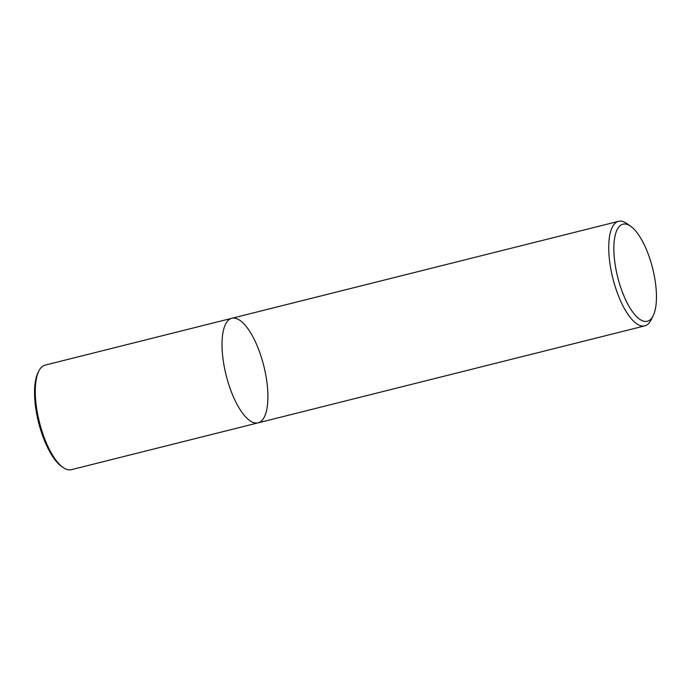 <?xml version="1.0" encoding="UTF-8"?>
<svg xmlns="http://www.w3.org/2000/svg" width="691" height="691" viewBox="0 0 691 691"><rect width="100%" height="100%" fill="white"/><g stroke="black" fill="none" stroke-linecap="round" stroke-linejoin="round"><path stroke-width="1.04" d="M223.582 362.87A53.898 19.4 -104.1 0 1 231.848 318.292A53.898 19.4 -104.1 0 1 263.781 365.85A53.898 19.4 -104.1 0 1 258.071 422.857A53.898 19.4 -104.1 0 1 223.582 362.87A53.898 19.4 -104.1 0 1 231.848 318.292L45.114 365.124A53.898 19.4 75.9 0 0 38.86 370.989A53.898 19.4 75.9 0 0 36.848 409.694A53.898 19.4 75.9 0 0 63.054 467.453A53.898 19.4 75.9 0 0 71.328 469.681L258.071 422.857A53.898 19.4 -104.1 0 1 223.582 362.87M653.133 315.822L651.026 320.011A53.898 19.4 -104.1 0 1 644.781 325.876A53.898 19.4 -104.1 0 1 610.3 265.897A53.898 19.4 -104.1 0 1 618.566 221.319A53.898 19.4 -104.1 0 1 626.841 223.547L630.667 226.251A50.046 18.018 -104.1 0 1 652.632 268.341A50.046 18.018 -104.1 0 1 653.133 315.822A50.046 18.018 -104.1 0 1 633.086 312.513A50.046 18.018 -104.1 0 1 615.31 265.569A50.046 18.018 -104.1 0 1 630.667 226.251M38.86 370.989L38.022 372.665A52.361 18.847 75.9 0 0 38.541 422.339A52.361 18.847 75.9 0 0 61.525 466.373L63.054 467.453M618.566 221.319L231.848 318.292M644.781 325.876L258.071 422.857"/></g></svg>
